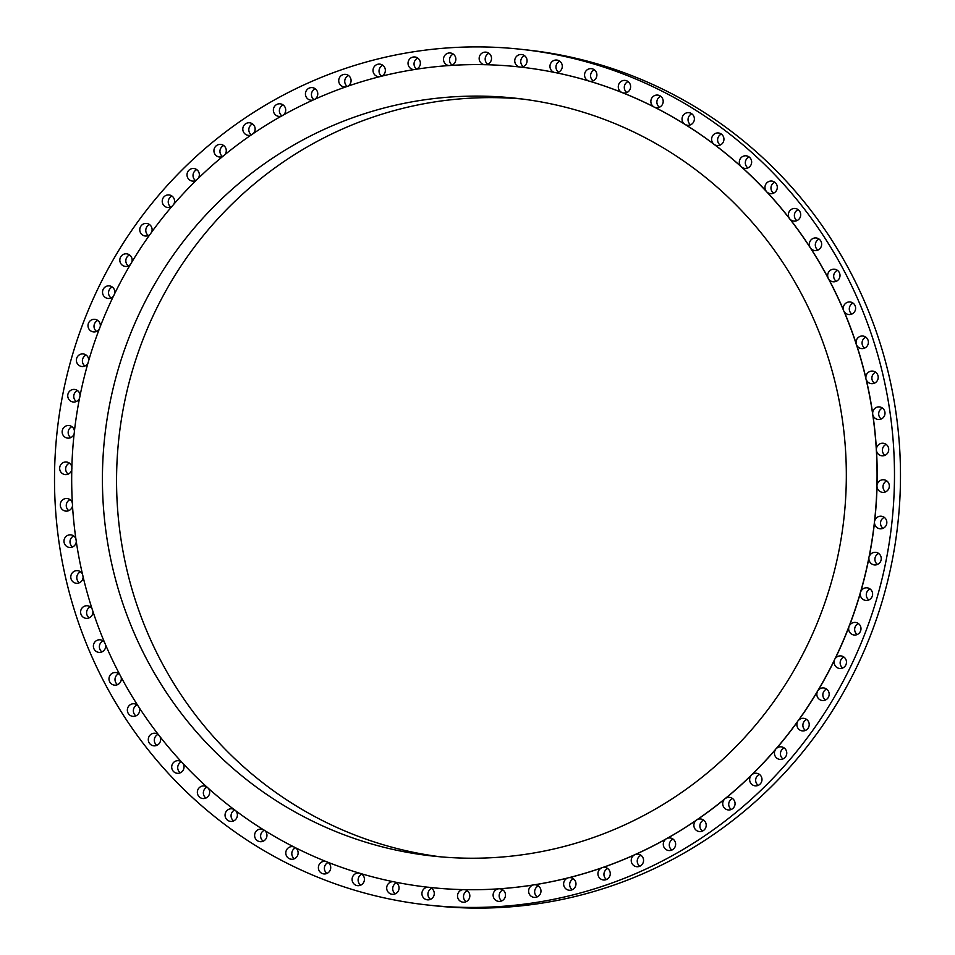 <?xml version="1.0" encoding="UTF-8"?>
<svg xmlns="http://www.w3.org/2000/svg" width="955" height="955" viewBox="0 0 955 955"><rect width="100%" height="100%" fill="white"/><g stroke="black" fill="none" stroke-linecap="round" stroke-linejoin="round"><path stroke-width="1.43" d="M70.025 499.668A6.315 6.16 -83.8 0 0 68.844 510.627M72.341 502.963A6.315 6.16 -83.8 0 0 61.216 501.494A6.315 6.16 -83.8 0 0 65.752 511.104A6.315 6.16 -83.8 0 0 72.508 505.875M394.893 882.026A6.315 6.16 -83.8 0 1 392.183 894.286A6.315 6.16 -83.8 0 1 391.049 881.978A6.315 6.16 -83.8 0 1 393.365 881.704L393.245 881.692A412.679 402.58 -83.8 0 1 360.584 873.515A6.315 6.16 -83.8 0 0 359.175 873.097A412.679 402.58 -83.8 0 1 327.35 862.031A6.315 6.16 -83.8 0 0 325.977 861.494A412.679 402.58 -83.8 0 1 295.238 847.622A6.315 6.16 -83.8 0 0 293.925 846.954A412.679 402.58 -83.8 0 1 264.487 830.384A6.315 6.16 -83.8 0 0 263.234 829.609A412.679 402.58 -83.8 0 1 235.324 810.461A6.315 6.16 -83.8 0 0 234.142 809.565A412.679 402.58 -83.8 0 1 207.999 788.006A6.315 6.16 -83.8 0 0 206.889 787.004A412.679 402.58 -83.8 0 1 182.691 763.176A6.315 6.16 -83.8 0 0 181.677 762.09A412.679 402.58 -83.8 0 1 159.604 736.174A6.315 6.16 -83.8 0 0 158.685 735.004A412.679 402.58 -83.8 0 1 138.905 707.201A6.315 6.16 -83.8 0 0 138.093 705.948A412.679 402.58 -83.8 0 1 120.772 676.474A6.315 6.16 -83.8 0 0 120.067 675.161A412.679 402.58 -83.8 0 1 105.325 644.243A6.315 6.16 -83.8 0 0 104.728 642.858A412.679 402.58 -83.8 0 1 92.683 610.723A6.315 6.16 -83.8 0 0 92.217 609.302A412.679 402.58 -83.8 0 1 82.942 576.199A6.315 6.16 -83.8 0 0 82.608 574.731A412.679 402.58 -83.8 0 1 76.185 540.912A6.315 6.16 -83.8 0 0 75.97 539.432A412.679 402.58 -83.8 0 1 72.461 505.147A6.315 6.16 -83.8 0 0 72.377 503.643A412.679 402.58 -83.8 0 1 71.804 469.168A6.315 6.16 -83.8 0 0 71.84 467.663A412.679 402.58 -83.8 0 1 74.192 433.248A6.315 6.16 -83.8 0 0 74.359 431.756A412.679 402.58 -83.8 0 1 79.635 397.662A6.315 6.16 -83.8 0 0 79.933 396.182A412.679 402.58 -83.8 0 1 88.087 362.685A6.315 6.16 -83.8 0 0 88.505 361.241A412.679 402.58 -83.8 0 1 99.475 328.568A6.315 6.16 -83.8 0 0 100.012 327.171A412.679 402.58 -83.8 0 1 113.717 295.596A6.315 6.16 -83.8 0 0 114.373 294.247A412.679 402.58 -83.8 0 1 130.704 263.998A6.315 6.16 -83.8 0 0 131.468 262.709A412.679 402.58 -83.8 0 1 150.305 234.023A6.315 6.16 -83.8 0 0 151.177 232.805A412.679 402.58 -83.8 0 1 172.366 205.898A6.315 6.16 -83.8 0 0 173.344 204.764A412.679 402.58 -83.8 0 1 196.73 179.838A6.315 6.16 -83.8 0 0 197.804 178.8A412.679 402.58 -83.8 0 1 223.207 156.047A6.315 6.16 -83.8 0 0 224.365 155.104A412.679 402.58 -83.8 0 1 251.607 134.691A6.315 6.16 -83.8 0 0 252.824 133.855A412.679 402.58 -83.8 0 1 260.202 128.949A412.679 402.58 -83.8 0 1 281.689 115.949A6.315 6.16 -83.8 0 0 282.978 115.221A412.679 402.58 -83.8 0 1 313.24 99.953A6.315 6.16 -83.8 0 0 314.589 99.344A412.679 402.58 -83.8 0 1 346.02 86.821A6.315 6.16 -83.8 0 0 347.417 86.332A412.679 402.58 -83.8 0 1 379.78 76.663A6.315 6.16 -83.8 0 0 381.2 76.305A412.679 402.58 -83.8 0 1 414.243 69.56A6.315 6.16 -83.8 0 0 415.7 69.333A412.679 402.58 -83.8 0 1 449.184 65.549A6.315 6.16 -83.8 0 0 450.653 65.453A412.679 402.58 -83.8 0 1 484.304 64.677A6.315 6.16 -83.8 0 0 485.773 64.713A412.679 402.58 -83.8 0 1 518.684 66.874A412.679 402.58 -83.8 0 1 519.353 66.946A6.315 6.16 -83.8 0 0 520.821 67.113A412.679 402.58 -83.8 0 1 554.055 72.341A6.315 6.16 -83.8 0 0 555.5 72.628A412.679 402.58 -83.8 0 1 588.161 80.805A6.315 6.16 -83.8 0 0 589.569 81.223A412.679 402.58 -83.8 0 1 621.395 92.289A6.315 6.16 -83.8 0 0 622.767 92.838A412.679 402.58 -83.8 0 1 653.507 106.709A6.315 6.16 -83.8 0 0 654.832 107.366L654.951 107.39A6.315 6.16 -83.8 0 0 663.188 101.624A6.315 6.16 -83.8 0 0 651.083 99.762A6.315 6.16 -83.8 0 0 653.638 106.721L653.507 106.709M697.866 840.34A430.395 419.866 -83.8 0 0 883.876 378.86A430.395 419.866 -83.8 0 0 520.714 49.266A430.395 419.866 -83.8 0 0 251.129 114.015A430.395 419.866 -83.8 0 0 65.119 575.495A430.395 419.866 -83.8 0 0 428.282 905.077A430.395 419.866 -83.8 0 0 697.866 840.34M428.282 905.077L434.286 905.734A430.395 419.866 -83.8 0 0 703.871 840.985A430.395 419.866 -83.8 0 0 889.881 379.505A430.395 419.866 -83.8 0 0 526.718 49.923L520.714 49.266M522.361 99.022A381.176 371.853 -83.8 0 0 290.69 157.062A381.176 371.853 -83.8 0 0 125.177 562.209A381.176 371.853 -83.8 0 0 440.518 856.826M672.189 798.786A381.176 371.853 -83.8 0 0 836.938 390.082A381.176 371.853 -83.8 0 0 515.306 98.198A381.176 371.853 -83.8 0 0 276.556 155.534A381.176 371.853 -83.8 0 0 111.819 564.238A381.176 371.853 -83.8 0 0 433.439 856.134A381.176 371.853 -83.8 0 0 672.189 798.786M485.976 64.713A6.315 6.16 -83.8 0 0 486.011 52.155A6.315 6.16 -83.8 0 0 479.243 59.508A6.315 6.16 -83.8 0 0 484.436 64.689L484.304 64.677M653.638 106.721A412.679 402.58 -83.8 0 0 622.887 92.85A6.315 6.16 -83.8 0 0 630.61 86.654A6.315 6.16 -83.8 0 0 618.386 85.604A6.315 6.16 -83.8 0 0 621.526 92.301A412.679 402.58 -83.8 0 0 589.701 81.235A6.315 6.16 -83.8 0 0 596.887 74.657A6.315 6.16 -83.8 0 0 584.591 74.418A6.315 6.16 -83.8 0 0 588.292 80.817A412.679 402.58 -83.8 0 0 555.631 72.64A6.315 6.16 -83.8 0 0 562.268 65.716A6.315 6.16 -83.8 0 0 554.318 60.32A6.315 6.16 -83.8 0 0 554.187 72.353A412.679 402.58 -83.8 0 0 520.941 67.125A6.315 6.16 -83.8 0 0 527.017 59.902A6.315 6.16 -83.8 0 0 518.577 54.972A6.315 6.16 -83.8 0 0 519.484 66.957L519.353 66.946M519.484 66.957A412.679 402.58 -83.8 0 0 518.816 66.886A412.679 402.58 -83.8 0 0 518.756 66.886M430.12 887.458A412.679 402.58 -83.8 0 0 430.18 887.458A412.679 402.58 -83.8 0 0 463.091 889.63A6.315 6.16 -83.8 0 0 462.984 902.189A6.315 6.16 -83.8 0 0 469.753 894.847A6.315 6.16 -83.8 0 0 464.56 889.654A412.679 402.58 -83.8 0 0 498.224 888.878A6.315 6.16 -83.8 0 0 498.653 901.377A6.315 6.16 -83.8 0 0 505.338 893.653A6.315 6.16 -83.8 0 0 499.692 888.783A412.679 402.58 -83.8 0 0 533.165 885.01A6.315 6.16 -83.8 0 0 534.12 897.378A6.315 6.16 -83.8 0 0 540.745 889.38A6.315 6.16 -83.8 0 0 534.621 884.784A412.679 402.58 -83.8 0 0 567.664 878.027A6.315 6.16 -83.8 0 0 569.132 890.227A6.315 6.16 -83.8 0 0 575.674 881.966A6.315 6.16 -83.8 0 0 569.096 877.669A412.679 402.58 -83.8 0 0 601.459 868A6.315 6.16 -83.8 0 0 603.417 879.973A6.315 6.16 -83.8 0 0 609.875 871.461A6.315 6.16 -83.8 0 0 602.856 867.51A412.679 402.58 -83.8 0 0 634.275 855A6.315 6.16 -83.8 0 0 636.71 866.71A6.315 6.16 -83.8 0 0 643.073 857.948A6.315 6.16 -83.8 0 0 635.624 854.391A412.679 402.58 -83.8 0 0 665.886 839.123A6.315 6.16 -83.8 0 0 668.775 850.535A6.315 6.16 -83.8 0 0 674.636 847.658A6.315 6.16 -83.8 0 0 667.187 838.395A412.679 402.58 -83.8 0 0 688.662 825.383A412.679 402.58 -83.8 0 0 696.04 820.488A6.315 6.16 -83.8 0 0 699.358 831.554A6.315 6.16 -83.8 0 0 705.482 828.2A6.315 6.16 -83.8 0 0 697.269 819.641A412.679 402.58 -83.8 0 0 724.511 799.24A6.315 6.16 -83.8 0 0 728.211 809.936A6.315 6.16 -83.8 0 0 734.574 806.08A6.315 6.16 -83.8 0 0 725.657 798.296A412.679 402.58 -83.8 0 0 751.072 775.544A6.315 6.16 -83.8 0 0 755.13 785.834A6.315 6.16 -83.8 0 0 761.684 781.453A6.315 6.16 -83.8 0 0 752.134 774.493A412.679 402.58 -83.8 0 0 775.532 749.568A6.315 6.16 -83.8 0 0 779.925 759.416A6.315 6.16 -83.8 0 0 786.61 754.51A6.315 6.16 -83.8 0 0 776.499 748.434A412.679 402.58 -83.8 0 0 797.688 721.526A6.315 6.16 -83.8 0 0 802.367 730.909A6.315 6.16 -83.8 0 0 809.16 725.454A6.315 6.16 -83.8 0 0 798.571 720.309A412.679 402.58 -83.8 0 0 817.396 691.623A6.315 6.16 -83.8 0 0 822.327 700.516A6.315 6.16 -83.8 0 0 829.167 694.512A6.315 6.16 -83.8 0 0 818.172 690.346A412.679 402.58 -83.8 0 0 834.503 660.096A6.315 6.16 -83.8 0 0 839.624 668.476A6.315 6.16 -83.8 0 0 846.464 661.922A6.315 6.16 -83.8 0 0 835.159 658.747A412.679 402.58 -83.8 0 0 848.852 627.172A6.315 6.16 -83.8 0 0 854.14 635.015A6.315 6.16 -83.8 0 0 860.944 627.924A6.315 6.16 -83.8 0 0 849.401 625.764A412.679 402.58 -83.8 0 0 860.36 593.103A6.315 6.16 -83.8 0 0 865.767 600.409A6.315 6.16 -83.8 0 0 872.476 592.769A6.315 6.16 -83.8 0 0 860.777 591.658A412.679 402.58 -83.8 0 0 868.931 558.15A6.315 6.16 -83.8 0 0 874.398 564.918A6.315 6.16 -83.8 0 0 880.976 556.741A6.315 6.16 -83.8 0 0 869.229 556.681A412.679 402.58 -83.8 0 0 874.505 522.588A6.315 6.16 -83.8 0 0 879.997 528.795A6.315 6.16 -83.8 0 0 886.383 520.105A6.315 6.16 -83.8 0 0 874.673 521.096A412.679 402.58 -83.8 0 0 877.036 486.68A6.315 6.16 -83.8 0 0 888.246 489.617A6.315 6.16 -83.8 0 0 883.853 479.78A6.315 6.16 -83.8 0 0 877.072 485.176A412.679 402.58 -83.8 0 0 876.499 450.688A6.315 6.16 -83.8 0 0 887.78 452.861A6.315 6.16 -83.8 0 0 883.244 443.251A6.315 6.16 -83.8 0 0 876.404 449.184A412.679 402.58 -83.8 0 0 872.894 414.912A6.315 6.16 -83.8 0 0 884.199 416.296A6.315 6.16 -83.8 0 0 879.519 406.925A6.315 6.16 -83.8 0 0 872.679 413.42A412.679 402.58 -83.8 0 0 866.269 379.601A6.315 6.16 -83.8 0 0 877.538 380.221A6.315 6.16 -83.8 0 0 872.727 371.101A6.315 6.16 -83.8 0 0 865.922 378.144A412.679 402.58 -83.8 0 0 856.659 345.042A6.315 6.16 -83.8 0 0 867.832 344.898A6.315 6.16 -83.8 0 0 862.902 336.029A6.315 6.16 -83.8 0 0 856.193 343.609A412.679 402.58 -83.8 0 0 844.136 311.473A6.315 6.16 -83.8 0 0 855.167 310.602A6.315 6.16 -83.8 0 0 850.141 301.983A6.315 6.16 -83.8 0 0 843.552 310.1A412.679 402.58 -83.8 0 0 828.809 279.182A6.315 6.16 -83.8 0 0 839.648 277.583A6.315 6.16 -83.8 0 0 834.515 269.215A6.315 6.16 -83.8 0 0 828.104 277.857A412.679 402.58 -83.8 0 0 810.771 248.384A6.315 6.16 -83.8 0 0 821.372 246.104A6.315 6.16 -83.8 0 0 810.413 240.696A6.315 6.16 -83.8 0 0 809.959 247.13A412.679 402.58 -83.8 0 0 790.191 219.34A6.315 6.16 -83.8 0 0 800.493 216.379A6.315 6.16 -83.8 0 0 789.308 211.473A6.315 6.16 -83.8 0 0 789.272 218.158A412.679 402.58 -83.8 0 0 767.199 192.253A6.315 6.16 -83.8 0 0 777.155 188.66A6.315 6.16 -83.8 0 0 765.779 184.255A6.315 6.16 -83.8 0 0 766.185 191.155A412.679 402.58 -83.8 0 0 741.975 167.328A6.315 6.16 -83.8 0 0 751.561 163.138A6.315 6.16 -83.8 0 0 740.006 159.246A6.315 6.16 -83.8 0 0 740.877 166.337A412.679 402.58 -83.8 0 0 714.722 144.766A6.315 6.16 -83.8 0 0 723.89 140.003A6.315 6.16 -83.8 0 0 712.179 136.637A6.315 6.16 -83.8 0 0 713.54 143.871A412.679 402.58 -83.8 0 0 685.642 124.735A6.315 6.16 -83.8 0 0 694.357 119.459A6.315 6.16 -83.8 0 0 682.443 116.785A6.315 6.16 -83.8 0 0 684.389 123.959L684.258 123.935A412.679 402.58 -83.8 0 0 654.832 107.366M684.389 123.959A412.679 402.58 -83.8 0 0 654.951 107.39M685.642 124.735L685.511 124.723A412.679 402.58 -83.8 0 1 713.421 143.859A6.315 6.16 -83.8 0 0 714.603 144.754L714.722 144.766M740.877 166.337L740.746 166.325A412.679 402.58 -83.8 0 0 714.603 144.754M741.975 167.328L741.856 167.316A412.679 402.58 -83.8 0 1 766.053 191.143A6.315 6.16 -83.8 0 0 767.068 192.23L767.199 192.253M789.272 218.158L789.152 218.146A412.679 402.58 -83.8 0 0 767.068 192.23M790.191 219.34L790.06 219.328A412.679 402.58 -83.8 0 1 809.84 247.118A6.315 6.16 -83.8 0 0 810.652 248.372L810.771 248.384M828.104 277.857L827.973 277.845A412.679 402.58 -83.8 0 0 810.652 248.372M828.809 279.182L828.677 279.17A412.679 402.58 -83.8 0 1 843.42 310.089A6.315 6.16 -83.8 0 0 844.017 311.461L844.136 311.473M856.193 343.609L856.062 343.597A412.679 402.58 -83.8 0 0 844.017 311.461M856.659 345.042L856.528 345.03A412.679 402.58 -83.8 0 1 865.803 378.132A6.315 6.16 -83.8 0 0 866.137 379.589L866.269 379.601M872.679 413.42L872.56 413.408A412.679 402.58 -83.8 0 0 866.137 379.589M872.894 414.912L872.775 414.9A412.679 402.58 -83.8 0 1 876.284 449.172A6.315 6.16 -83.8 0 0 876.368 450.676L876.499 450.688M877.072 485.176L876.941 485.152A412.679 402.58 -83.8 0 0 876.368 450.676M877.036 486.68L876.905 486.668A412.679 402.58 -83.8 0 1 874.553 521.072A6.315 6.16 -83.8 0 0 874.386 522.576L874.505 522.588M848.852 627.172L848.732 627.16A412.679 402.58 -83.8 0 1 835.028 658.735A6.315 6.16 -83.8 0 0 834.372 660.084A412.679 402.58 -83.8 0 1 818.041 690.322A6.315 6.16 -83.8 0 0 817.277 691.611A412.679 402.58 -83.8 0 1 798.44 720.297A6.315 6.16 -83.8 0 0 797.568 721.514L797.688 721.526M776.499 748.434L776.379 748.422A412.679 402.58 -83.8 0 0 797.568 721.514M775.532 749.568L775.4 749.556A412.679 402.58 -83.8 0 1 752.015 774.481A6.315 6.16 -83.8 0 0 750.94 775.532L751.072 775.544M724.511 799.24L724.379 799.228A412.679 402.58 -83.8 0 1 697.138 819.629A6.315 6.16 -83.8 0 0 695.92 820.476A412.679 402.58 -83.8 0 1 688.543 825.371A412.679 402.58 -83.8 0 1 667.056 838.383A6.315 6.16 -83.8 0 0 665.766 839.099L665.886 839.123M725.657 798.296L725.537 798.285A412.679 402.58 -83.8 0 0 750.94 775.532M860.777 591.658L860.658 591.646A412.679 402.58 -83.8 0 0 868.811 558.138L868.931 558.15M869.229 556.681L869.11 556.658A412.679 402.58 -83.8 0 0 874.386 522.576M860.36 593.103L860.24 593.091A412.679 402.58 -83.8 0 1 849.27 625.752A6.315 6.16 -83.8 0 0 848.732 627.16M429.511 887.386A6.315 6.16 -83.8 0 1 430.419 899.383A6.315 6.16 -83.8 0 1 421.979 894.441A6.315 6.16 -83.8 0 1 428.055 887.231L427.924 887.219A412.679 402.58 -83.8 0 1 394.69 881.99A6.315 6.16 -83.8 0 0 393.245 881.692M463.091 889.63L462.972 889.606A412.679 402.58 -83.8 0 1 430.06 887.446A412.679 402.58 -83.8 0 1 429.392 887.374A6.315 6.16 -83.8 0 0 427.924 887.219M533.165 885.01L533.045 884.999A412.679 402.58 -83.8 0 1 499.561 888.771A6.315 6.16 -83.8 0 0 498.092 888.866A412.679 402.58 -83.8 0 1 464.44 889.642A6.315 6.16 -83.8 0 0 462.972 889.606M567.664 878.027L567.545 878.015A412.679 402.58 -83.8 0 1 534.502 884.76A6.315 6.16 -83.8 0 0 533.045 884.999M569.096 877.669L568.977 877.657A412.679 402.58 -83.8 0 0 601.328 867.988L601.459 868M602.856 867.51L602.724 867.498A412.679 402.58 -83.8 0 0 634.156 854.988L634.275 855M635.624 854.391L635.505 854.379A412.679 402.58 -83.8 0 0 665.766 839.099M568.977 877.657A6.315 6.16 -83.8 0 0 567.545 878.015M602.724 867.498A6.315 6.16 -83.8 0 0 601.328 867.988M635.505 854.379A6.315 6.16 -83.8 0 0 634.156 854.988M725.537 798.285A6.315 6.16 -83.8 0 0 724.379 799.228M776.379 748.422A6.315 6.16 -83.8 0 0 775.4 749.556M860.658 591.646A6.315 6.16 -83.8 0 0 860.24 593.091M869.11 556.658A6.315 6.16 -83.8 0 0 868.811 558.138M876.941 485.152A6.315 6.16 -83.8 0 0 876.905 486.668M872.56 413.408A6.315 6.16 -83.8 0 0 872.775 414.9M856.062 343.597A6.315 6.16 -83.8 0 0 856.528 345.03M827.973 277.845A6.315 6.16 -83.8 0 0 828.677 279.17M789.152 218.146A6.315 6.16 -83.8 0 0 790.06 219.328M740.746 166.325A6.315 6.16 -83.8 0 0 741.856 167.316M684.258 123.935A6.315 6.16 -83.8 0 0 685.511 124.723M359.14 873.085A6.315 6.16 -83.8 0 0 352.108 879.698A6.315 6.16 -83.8 0 0 364.392 880.009A6.315 6.16 -83.8 0 0 360.859 873.598M325.882 861.446A6.315 6.16 -83.8 0 0 318.385 867.701A6.315 6.16 -83.8 0 0 330.585 868.871A6.315 6.16 -83.8 0 0 327.684 862.162M293.758 846.87A6.315 6.16 -83.8 0 0 285.808 852.731A6.315 6.16 -83.8 0 0 297.865 854.737A6.315 6.16 -83.8 0 0 295.608 847.801M263.031 829.477A6.315 6.16 -83.8 0 0 254.639 834.897A6.315 6.16 -83.8 0 0 266.493 837.738A6.315 6.16 -83.8 0 0 264.881 830.635M233.903 809.386A6.315 6.16 -83.8 0 0 225.105 814.34A6.315 6.16 -83.8 0 0 236.733 817.898A6.315 6.16 -83.8 0 0 235.742 810.771M206.626 786.777A6.315 6.16 -83.8 0 0 197.434 791.217A6.315 6.16 -83.8 0 0 208.882 795.312A6.315 6.16 -83.8 0 0 208.405 788.376M181.402 761.792A6.315 6.16 -83.8 0 0 171.84 765.695A6.315 6.16 -83.8 0 0 183.085 770.327A6.315 6.16 -83.8 0 0 183.097 763.618M158.411 734.646A6.315 6.16 -83.8 0 0 148.503 737.976A6.315 6.16 -83.8 0 0 159.533 743.109A6.315 6.16 -83.8 0 0 159.986 736.675M137.83 705.53A6.315 6.16 -83.8 0 0 127.624 708.252A6.315 6.16 -83.8 0 0 132.841 716.357A6.315 6.16 -83.8 0 0 139.263 707.751M119.817 674.684A6.315 6.16 -83.8 0 0 109.347 676.761A6.315 6.16 -83.8 0 0 114.481 685.129A6.315 6.16 -83.8 0 0 121.082 677.083M104.513 642.333A6.315 6.16 -83.8 0 0 93.829 643.742A6.315 6.16 -83.8 0 0 98.854 652.372A6.315 6.16 -83.8 0 0 105.599 644.876M92.026 608.729A6.315 6.16 -83.8 0 0 81.163 609.445A6.315 6.16 -83.8 0 0 86.093 618.327A6.315 6.16 -83.8 0 0 92.898 611.403M82.464 574.11A6.315 6.16 -83.8 0 0 71.458 574.122A6.315 6.16 -83.8 0 0 76.269 583.254A6.315 6.16 -83.8 0 0 83.109 576.904M75.875 538.775A6.315 6.16 -83.8 0 0 64.797 538.047A6.315 6.16 -83.8 0 0 69.476 547.43A6.315 6.16 -83.8 0 0 76.293 541.628M71.864 466.959A6.315 6.16 -83.8 0 0 60.75 464.739A6.315 6.16 -83.8 0 0 65.143 474.575A6.315 6.16 -83.8 0 0 71.78 469.884M74.442 431.039A6.315 6.16 -83.8 0 0 68.999 425.548A6.315 6.16 -83.8 0 0 62.612 434.239A6.315 6.16 -83.8 0 0 74.12 433.952M80.077 395.477A6.315 6.16 -83.8 0 0 74.597 389.437A6.315 6.16 -83.8 0 0 68.02 397.614A6.315 6.16 -83.8 0 0 79.504 398.342M88.708 360.536A6.315 6.16 -83.8 0 0 83.228 353.935A6.315 6.16 -83.8 0 0 76.519 361.575A6.315 6.16 -83.8 0 0 87.896 363.33M100.275 326.491A6.315 6.16 -83.8 0 0 94.855 319.328A6.315 6.16 -83.8 0 0 88.051 326.431A6.315 6.16 -83.8 0 0 99.236 329.189M114.684 293.591A6.315 6.16 -83.8 0 0 109.371 285.879A6.315 6.16 -83.8 0 0 102.531 292.433A6.315 6.16 -83.8 0 0 113.442 296.169M131.838 262.1A6.315 6.16 -83.8 0 0 126.669 253.839A6.315 6.16 -83.8 0 0 119.829 259.832A6.315 6.16 -83.8 0 0 130.393 264.511M151.582 232.244A6.315 6.16 -83.8 0 0 146.628 223.446A6.315 6.16 -83.8 0 0 139.836 228.89A6.315 6.16 -83.8 0 0 149.971 234.488M173.786 204.251A6.315 6.16 -83.8 0 0 169.071 194.927A6.315 6.16 -83.8 0 0 162.386 199.846A6.315 6.16 -83.8 0 0 172.019 206.304M198.27 178.346A6.315 6.16 -83.8 0 0 193.865 168.522A6.315 6.16 -83.8 0 0 187.311 172.903A6.315 6.16 -83.8 0 0 196.384 180.185M224.855 154.71A6.315 6.16 -83.8 0 0 220.784 144.42A6.315 6.16 -83.8 0 0 214.421 148.276A6.315 6.16 -83.8 0 0 222.873 156.334M253.326 133.521A6.315 6.16 -83.8 0 0 249.637 122.789A6.315 6.16 -83.8 0 0 243.513 126.156A6.315 6.16 -83.8 0 0 251.272 134.918M283.468 114.946A6.315 6.16 -83.8 0 0 280.221 103.82A6.315 6.16 -83.8 0 0 274.36 106.697A6.315 6.16 -83.8 0 0 281.379 116.116M315.055 99.129A6.315 6.16 -83.8 0 0 312.285 87.633A6.315 6.16 -83.8 0 0 305.922 96.407A6.315 6.16 -83.8 0 0 312.977 100.072M347.847 86.189A6.315 6.16 -83.8 0 0 345.579 74.371A6.315 6.16 -83.8 0 0 339.12 82.894A6.315 6.16 -83.8 0 0 345.794 86.905M382.776 65.262A6.315 6.16 -83.8 0 0 381.594 76.209A6.315 6.16 -83.8 0 0 379.863 64.128A6.315 6.16 -83.8 0 0 373.321 72.389A6.315 6.16 -83.8 0 0 379.601 76.71M416.046 69.273A6.315 6.16 -83.8 0 0 414.876 56.978A6.315 6.16 -83.8 0 0 408.251 64.964A6.315 6.16 -83.8 0 0 414.148 69.572M450.927 65.441A6.315 6.16 -83.8 0 0 450.342 52.979A6.315 6.16 -83.8 0 0 443.657 60.702A6.315 6.16 -83.8 0 0 449.148 65.561M71.923 426.682A6.315 6.16 -83.8 0 0 70.73 437.629M348.491 75.505A6.315 6.16 -83.8 0 0 347.25 86.416M252.562 123.923A6.315 6.16 -83.8 0 0 251.356 134.858M73.75 535.994A6.315 6.16 -83.8 0 0 72.568 546.94M721.371 134.106A6.315 6.16 -83.8 0 0 720.189 145.065M80.542 571.818A6.315 6.16 -83.8 0 0 79.361 582.777M837.428 270.349A6.315 6.16 -83.8 0 0 836.246 281.295M90.355 606.891A6.315 6.16 -83.8 0 0 89.173 617.849M798.117 209.67A6.315 6.16 -83.8 0 0 796.936 220.617M103.128 640.936A6.315 6.16 -83.8 0 0 101.946 651.895M112.284 287.013A6.315 6.16 -83.8 0 0 111.102 297.96M118.754 673.705A6.315 6.16 -83.8 0 0 117.572 684.651M97.768 320.462A6.315 6.16 -83.8 0 0 96.586 331.421M137.114 704.921A6.315 6.16 -83.8 0 0 135.932 715.88M453.267 54.113A6.315 6.16 -83.8 0 0 452.085 65.059M158.064 734.383A6.315 6.16 -83.8 0 0 156.883 745.33M488.924 53.289A6.315 6.16 -83.8 0 0 487.742 64.236M181.438 761.839A6.315 6.16 -83.8 0 0 180.28 772.786M628.044 81.581A6.315 6.16 -83.8 0 0 626.862 92.528M207.044 787.111A6.315 6.16 -83.8 0 0 205.922 798.034M865.827 337.151A6.315 6.16 -83.8 0 0 864.645 348.109M234.751 809.971A6.315 6.16 -83.8 0 0 233.629 820.894M77.51 390.559A6.315 6.16 -83.8 0 0 76.328 401.518M264.308 830.253A6.315 6.16 -83.8 0 0 263.198 841.176M886.156 444.373A6.315 6.16 -83.8 0 0 884.975 455.332M295.549 847.777A6.315 6.16 -83.8 0 0 294.379 858.724M283.134 104.943A6.315 6.16 -83.8 0 0 281.892 115.853M328.138 862.472A6.315 6.16 -83.8 0 0 326.956 873.419M875.639 372.223A6.315 6.16 -83.8 0 0 874.458 383.182M361.861 874.195A6.315 6.16 -83.8 0 0 360.68 885.142M819.068 239.12A6.315 6.16 -83.8 0 0 817.886 250.079M396.456 882.85A6.315 6.16 -83.8 0 0 395.275 893.808M660.621 96.276A6.315 6.16 -83.8 0 0 659.439 107.223M431.684 888.389A6.315 6.16 -83.8 0 0 430.502 899.347M86.141 355.069A6.315 6.16 -83.8 0 0 84.959 366.016M467.258 890.764A6.315 6.16 -83.8 0 0 466.076 901.711M853.054 303.105A6.315 6.16 -83.8 0 0 851.872 314.064M502.915 889.941A6.315 6.16 -83.8 0 0 501.733 900.887M594.32 69.858A6.315 6.16 -83.8 0 0 593.139 80.805M538.393 885.942A6.315 6.16 -83.8 0 0 537.211 896.888M749.078 156.966A6.315 6.16 -83.8 0 0 747.896 167.913M573.406 878.791A6.315 6.16 -83.8 0 0 572.224 889.738M149.541 224.568A6.315 6.16 -83.8 0 0 148.359 235.527M607.69 868.549A6.315 6.16 -83.8 0 0 606.509 879.495M129.582 254.961A6.315 6.16 -83.8 0 0 128.4 265.92M640.984 855.286A6.315 6.16 -83.8 0 0 639.802 866.233M886.765 480.902A6.315 6.16 -83.8 0 0 885.583 491.861M673.048 839.099A6.315 6.16 -83.8 0 0 671.866 850.057M171.996 196.062A6.315 6.16 -83.8 0 0 170.814 207.02M703.62 820.13A6.315 6.16 -83.8 0 0 702.438 831.077M315.198 88.767A6.315 6.16 -83.8 0 0 313.956 99.678M732.485 798.499A6.315 6.16 -83.8 0 0 731.303 809.458M196.778 169.656A6.315 6.16 -83.8 0 0 195.596 180.602M759.404 774.398A6.315 6.16 -83.8 0 0 758.222 785.344M223.697 145.542A6.315 6.16 -83.8 0 0 222.515 156.501M784.186 747.98A6.315 6.16 -83.8 0 0 783.005 758.939M774.72 182.214A6.315 6.16 -83.8 0 0 773.538 193.161M806.641 719.473A6.315 6.16 -83.8 0 0 805.459 730.432M882.432 408.06A6.315 6.16 -83.8 0 0 881.25 419.006M826.6 689.08A6.315 6.16 -83.8 0 0 825.418 700.039M843.898 657.04A6.315 6.16 -83.8 0 0 842.716 667.987M69.417 463.139A6.315 6.16 -83.8 0 0 68.235 474.098M858.414 623.579A6.315 6.16 -83.8 0 0 857.232 634.538M691.802 113.824A6.315 6.16 -83.8 0 0 690.62 124.783M870.041 588.984A6.315 6.16 -83.8 0 0 868.859 599.931M559.726 61.192A6.315 6.16 -83.8 0 0 558.544 72.15M878.672 553.482A6.315 6.16 -83.8 0 0 877.49 564.441M524.498 55.653A6.315 6.16 -83.8 0 0 523.316 66.611M884.27 517.371A6.315 6.16 -83.8 0 0 883.077 528.318M417.789 58.112A6.315 6.16 -83.8 0 0 416.607 69.058"/></g></svg>
